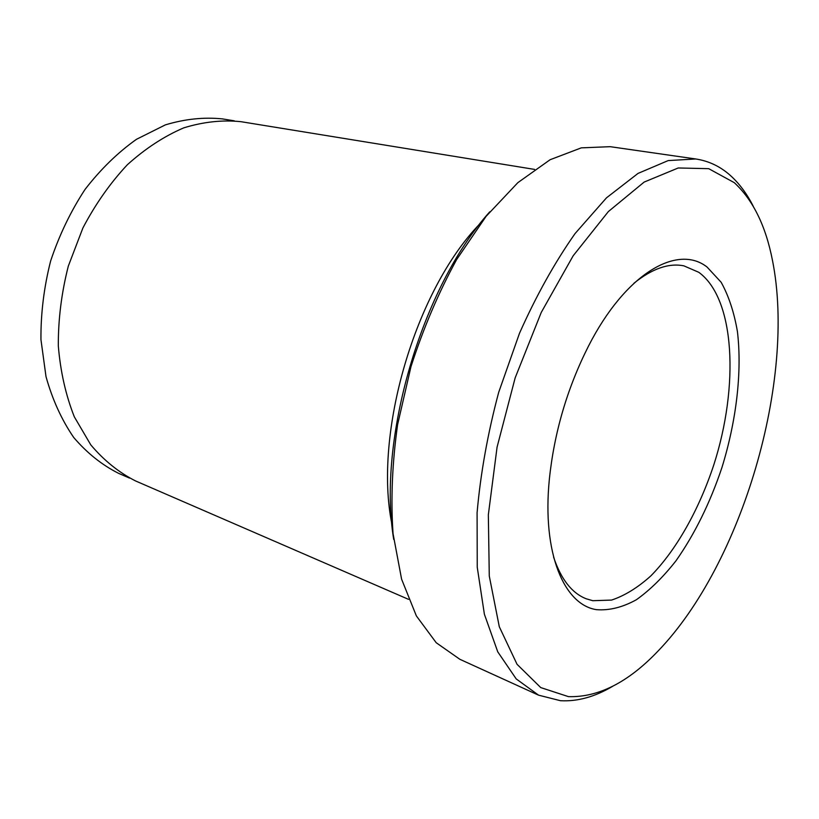 <?xml version="1.0" encoding="UTF-8"?>
<svg xmlns="http://www.w3.org/2000/svg" width="819" height="819" viewBox="0 0 819 819"><rect width="100%" height="100%" fill="white"/><g stroke="black" fill="none" stroke-linecap="round" stroke-linejoin="round"><path stroke-width="1.23" d="M707.053 267.035L721.14 282.258C728.705 295.894 734.131 312.346 737.428 331.613C742.219 371.867 736.383 420.812 721.908 467.629C710.042 502.968 694.758 533.998 676.054 560.708C663.318 576.955 650.102 589.956 636.394 599.733C622.645 607.329 609.356 610.646 596.529 609.674C564.004 604.831 542.035 553.132 549.324 479.545C554.166 432.729 567.188 388.298 588.4 346.273C625.532 273.351 677.497 243.755 707.053 267.035M553.593 557.115C561.015 579.289 571.897 593.181 586.24 598.791L592.792 600.706L611.568 600.081C624.682 595.71 637.766 587.653 650.808 575.931C676.514 549.856 699.016 509.572 713.799 464.875C739.137 386.281 735.247 298.822 698.802 272.307L683.865 265.847C668.754 262.827 652.098 268.642 633.875 283.292M393.714 539.445C377.149 439.455 421.836 287.049 489.762 211.834M695.781 158.978L610.196 146.683L581.316 147.85L550.102 159.725L517.864 182.647L486.128 216.308L456.613 259.592C438.544 292.629 423.331 328.306 410.984 366.625L397.604 424.631C392.199 463.257 390.683 499.621 393.059 533.712L401.597 579.176L416.359 615.888L436.22 642.731L459.889 659.315L538.574 695.167L516.216 678.92L497.747 651.832L484.387 614.23L477.242 567.209L477.088 512.684C480.558 473.402 487.755 433.282 498.689 392.342L519.502 333.251C536.158 295.833 554.678 262.602 575.061 233.569L606.469 197.85L638.011 173.413L668.191 160.585L695.781 158.978C708.681 160.954 720.126 166.38 730.128 175.256C739.219 183.374 746.948 193.755 753.326 206.419M234.275 120.823L222.502 118.909C204.003 116.984 184.951 118.97 165.356 124.877L136.476 139.302C117.721 152.6 100.553 169.349 84.951 189.547C70.669 211.394 59.224 235.207 50.635 260.974C43.96 287.295 40.725 313.513 40.95 339.619L46.007 376.638C52.457 399.703 61.701 419.973 73.71 437.459C87.009 453.02 101.965 464.977 118.591 473.341L129.525 478.091M734.274 182.657L708.691 168.663L678.224 167.977L644.154 182.074L608.353 211.578L573.167 255.784L541.236 312.459L515.161 377.856L497.082 447.092L488.339 514.813L489.281 576.033L499.293 626.73L517.045 664.301L540.745 687.591L568.478 696.641C598.361 697.512 628.163 682.37 657.903 651.197C742.239 563.881 796.303 379.463 772.481 260.432C765.755 225.89 753.019 199.969 734.274 182.657M612.622 686.322C594.881 696.846 577.508 701.648 560.503 700.716L538.574 695.167M480.139 223.556C415.387 290.008 373.321 433.476 391.943 524.375M408.527 599.344L135.585 480.958C118.98 472.573 104.054 460.554 90.786 444.871L74.334 416.861C65.796 395.311 60.452 371.652 58.313 345.905C58.18 319.441 61.507 292.864 68.305 266.155L82.893 227.989C95.454 204.064 110.278 182.975 127.365 164.732C145.332 148.546 164.128 136.261 183.732 127.866C203.368 121.826 222.43 119.769 240.919 121.683L534.582 169.41"/></g></svg>
